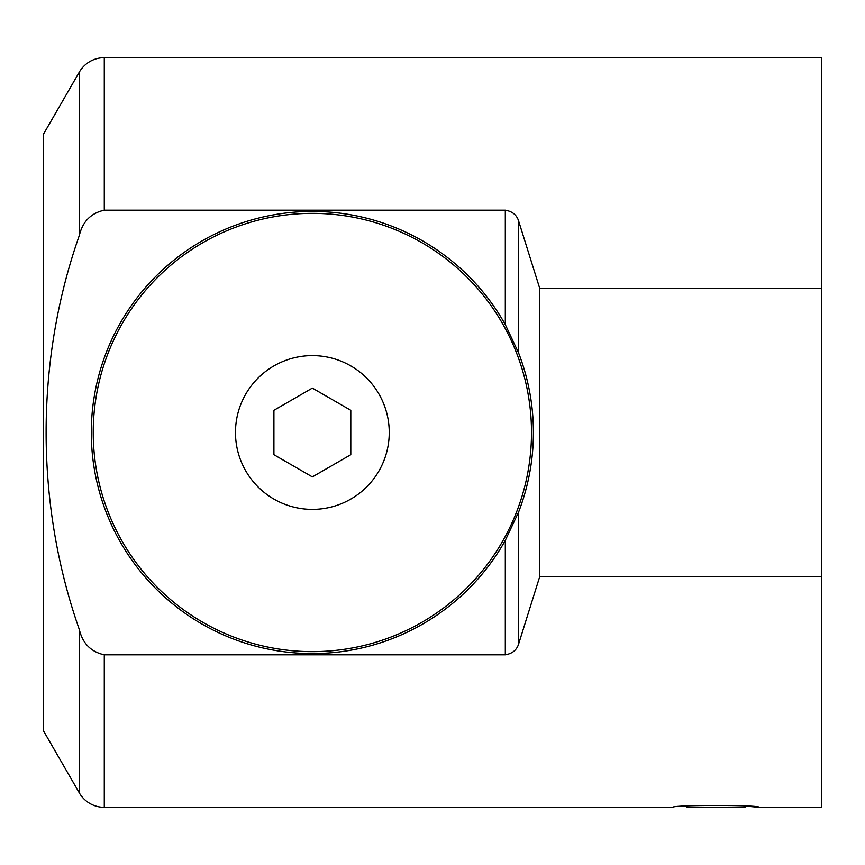 <?xml version="1.0" encoding="UTF-8"?>
<svg xmlns="http://www.w3.org/2000/svg" width="865" height="865" viewBox="0 0 865 865"><rect width="100%" height="100%" fill="white"/><g stroke="black" fill="none" stroke-linecap="round" stroke-linejoin="round"><path stroke-width="1.3" d="M759.275 807.337C760.508 804.85 671.37 804.872 672.775 807.337L104.287 807.337A28.837 28.837 0 0 1 79.32 792.913L79.32 629.536C34.903 503.138 35.206 360.781 79.32 235.464L79.32 72.087A28.837 28.837 0 0 1 104.287 57.663L821.75 57.663L821.75 807.337L759.275 807.337L746.03 806.169L744.862 807.337L687.199 807.337L686.032 806.169M312.362 355.612A76.888 76.888 0 0 0 235.475 432.5A76.888 76.888 0 0 0 312.362 509.388A76.888 76.888 0 0 0 389.25 432.5A76.888 76.888 0 0 0 312.362 355.612M312.362 213.363A219.137 219.137 0 0 0 93.225 432.5A219.137 219.137 0 0 0 312.362 651.637A219.137 219.137 0 0 0 531.499 432.5A219.137 219.137 0 0 0 312.362 213.363M821.75 576.663L539.717 576.663L518.632 643.982L518.632 511.983A221.051 221.051 0 0 0 533.413 432.5C533.37 459.899 528.439 486.389 518.632 511.983L505.311 540.365A221.051 221.051 0 0 1 91.301 432.5A221.051 221.051 0 0 1 505.311 324.635L518.632 353.017C528.439 378.611 533.37 405.101 533.413 432.5A221.051 221.051 0 0 0 518.632 353.017L518.632 221.018L539.717 288.337L821.75 288.337M104.287 57.663L104.287 210.184C90.987 213.114 82.662 221.537 79.32 235.464M79.32 792.913L43.25 730.449L43.25 134.551L79.32 72.087M518.632 643.982C516.783 650.004 512.34 653.616 505.311 654.816L104.287 654.816L104.287 807.337M104.287 210.184L505.311 210.184C512.34 211.384 516.783 214.996 518.632 221.018M79.32 629.536C82.64 643.441 90.966 651.864 104.287 654.816M539.717 576.663L539.717 288.337M312.362 476.896L350.801 454.698L350.801 410.302L312.362 388.104L273.913 410.302L273.913 454.698L312.362 476.896M505.311 324.635L505.311 210.184M505.311 654.816L505.311 540.365"/></g></svg>
